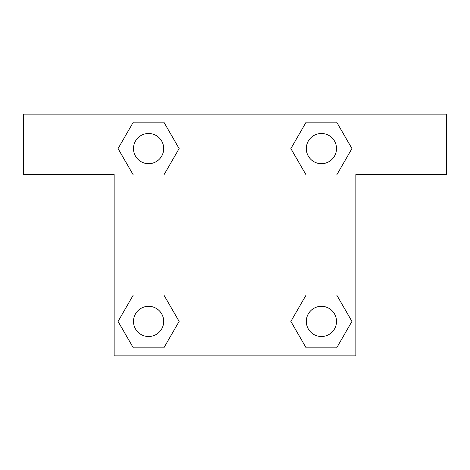 <?xml version="1.0" encoding="UTF-8"?>
<svg xmlns="http://www.w3.org/2000/svg" width="470" height="470" viewBox="0 0 470 470"><rect width="100%" height="100%" fill="white"/><g stroke="black" fill="none" stroke-linecap="round" stroke-linejoin="round"><path stroke-width="0.7" d="M317.655 175.022L336.679 175.022L306.146 175.022L290.883 148.585L306.146 122.147L336.679 122.147L351.942 148.585L336.679 175.022L306.146 175.022L317.655 175.022L306.146 175.022L290.854 148.608M133.321 175.022L163.854 175.022L133.321 175.022L118.058 148.585L133.321 122.147L163.854 122.147L179.117 148.585L163.854 175.022L133.321 175.022L118.023 148.608M152.345 294.978L133.321 294.978L163.854 294.978L179.117 321.415L163.854 347.853L133.321 347.853L118.058 321.415L133.321 294.978L163.854 294.978L152.345 294.978L163.854 294.978L179.146 321.392M336.679 294.978L306.146 294.978L336.679 294.978L351.942 321.415L336.679 347.853L306.146 347.853L290.883 321.415L306.146 294.978L336.679 294.978L351.977 321.392M446.5 114.145L23.5 114.145L23.5 174.57L114.145 174.57L114.145 355.855L355.855 355.855L355.855 174.57L446.5 174.57L446.5 114.145M163.854 122.147L133.321 122.147L163.854 122.147L179.146 148.567M133.321 347.853L163.854 347.853L133.321 347.853L118.023 321.433M306.146 347.853L336.679 347.853L306.146 347.853L290.854 321.433M336.679 122.147L306.146 122.147L336.679 122.147L351.977 148.567M336.52 321.415A15.105 15.105 0 0 0 313.86 308.332A15.105 15.105 0 0 0 313.86 334.493A15.105 15.105 0 0 0 336.52 321.415M163.695 321.415A15.105 15.105 0 0 0 141.035 308.332A15.105 15.105 0 0 0 141.035 334.493A15.105 15.105 0 0 0 163.695 321.415M336.52 148.585A15.105 15.105 0 0 0 313.86 135.507A15.105 15.105 0 0 0 313.86 161.668A15.105 15.105 0 0 0 336.52 148.585M163.695 148.585A15.105 15.105 0 0 0 141.035 135.507A15.105 15.105 0 0 0 141.035 161.668A15.105 15.105 0 0 0 163.695 148.585M306.146 294.978L317.655 294.978M163.854 175.022L152.345 175.022"/></g></svg>
